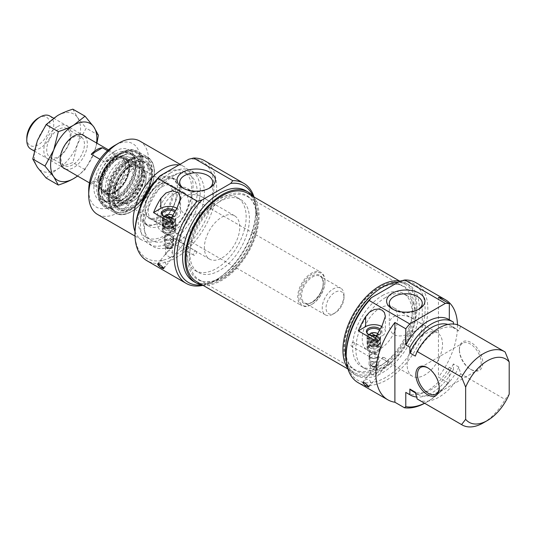 <?xml version="1.0" encoding="UTF-8"?>
<svg xmlns="http://www.w3.org/2000/svg" width="536" height="536" viewBox="0 0 536 536"><rect width="100%" height="100%" fill="white"/><g stroke="black" fill="none" stroke-linecap="round" stroke-linejoin="round"><path stroke-width="0.4" stroke-dasharray="2.68 2.01" d="M257.2 213.924A48.113 27.778 120 0 0 251.612 199.955A48.113 27.778 120 0 0 247.491 196.571A48.113 27.778 120 0 0 199.379 224.343A48.113 27.778 120 0 0 199.379 279.899A48.113 27.778 120 0 0 204.37 281.775A48.113 27.778 120 0 0 241.2 261.474A48.113 27.778 120 0 0 257.2 213.924M256.201 212.879A48.629 28.073 -60 0 1 240.034 260.938A48.629 28.073 -60 0 1 202.809 281.46A48.629 28.073 -60 0 1 197.757 223.412A48.629 28.073 -60 0 1 250.553 198.762A48.629 28.073 -60 0 1 256.201 212.879M412.325 303.49A48.113 27.778 -60 0 1 393.491 354.484A48.113 27.778 -60 0 1 354.51 369.465A48.113 27.778 -60 0 1 350.39 366.075A48.113 27.778 -60 0 1 354.51 313.908A48.113 27.778 -60 0 1 397.625 284.254A48.113 27.778 -60 0 1 402.616 286.13A48.113 27.778 -60 0 1 412.325 303.49M196.571 281.614A51 29.447 120 0 0 237.897 265.735A51 29.447 120 0 0 257.863 211.68A51 29.447 120 0 0 247.572 193.282M414.047 304.013A48.629 28.073 120 0 0 399.193 284.576A48.629 28.073 120 0 0 355.609 314.545A48.629 28.073 120 0 0 351.448 367.274A48.629 28.073 120 0 0 392.004 358.785A48.629 28.073 120 0 0 414.047 304.013M415.715 302.813A51 29.447 -60 0 1 395.749 356.869A51 29.447 -60 0 1 354.423 372.748A51 29.447 -60 0 1 354.423 313.862A51 29.447 -60 0 1 405.424 284.415A51 29.447 -60 0 1 415.715 302.813M324.95 281.132A19.242 11.109 120 0 0 320.964 272.322A19.242 11.109 120 0 0 301.721 283.43A19.242 11.109 120 0 0 301.721 305.654A19.242 11.109 120 0 0 311.342 304.703A19.242 11.109 120 0 0 324.95 281.132L324.95 281.762A18.472 10.666 -60 0 1 311.885 304.388A18.472 10.666 -60 0 1 298.82 296.844A18.472 10.666 -60 0 1 311.885 274.218A18.472 10.666 -60 0 1 324.95 281.762M125.458 165.952A19.242 11.109 120 0 0 121.471 157.149A19.242 11.109 120 0 0 102.229 168.257A19.242 11.109 120 0 0 102.229 190.481A19.242 11.109 120 0 0 117.056 185.322A19.242 11.109 120 0 0 125.458 165.952M343.998 295.276A15.397 8.891 120 0 0 340.809 288.227A15.397 8.891 120 0 0 325.419 297.112A15.397 8.891 120 0 0 325.419 314.893A15.397 8.891 120 0 0 333.117 314.13A15.397 8.891 120 0 0 343.998 295.276L343.998 297.473A12.703 7.337 -60 0 1 335.02 313.031A12.703 7.337 -60 0 1 326.035 307.845A12.703 7.337 -60 0 1 335.02 292.288A12.703 7.337 -60 0 1 343.998 297.473M26.8 138.067A16.355 9.447 120 0 0 38.364 144.74A16.355 9.447 120 0 0 49.935 124.707A16.355 9.447 120 0 0 38.364 118.034M49.801 115.99A19.055 11.001 -60 0 1 53.741 124.707A19.055 11.001 -60 0 1 45.426 143.883A19.055 11.001 -60 0 1 30.746 148.988M125.324 166.033A19.055 11.001 120 0 0 121.377 157.309A19.055 11.001 120 0 0 102.322 168.311A19.055 11.001 120 0 0 102.322 190.314A19.055 11.001 120 0 0 117.002 185.208A19.055 11.001 120 0 0 125.324 166.033M107.548 150.703L116.098 155.641A19.055 11.001 120 0 0 104.875 162.127L99.91 159.259M104.875 190.407A19.055 11.001 120 0 0 116.098 183.928L102.49 176.069A19.055 11.001 -60 0 1 91.267 182.555L104.875 190.407L116.098 183.928M102.49 176.069L91.267 182.555M116.098 155.641L104.875 162.127M172.733 227.204A5.293 3.055 180 0 1 163.889 225.817A5.293 3.055 180 0 1 170.394 222.085A5.293 3.055 180 0 1 172.733 227.204M166.281 223.465A3.846 2.224 0 0 0 165.155 225.033A3.846 2.224 0 0 0 169.001 227.257A3.846 2.224 0 0 0 172.853 225.033A3.846 2.224 0 0 0 170.475 222.983A3.846 2.224 0 0 0 166.281 223.465M171.714 224.725A3.846 2.224 180 0 1 167.52 225.2A3.846 2.224 180 0 1 165.155 223.15A3.846 2.224 180 0 1 166.281 221.576A3.846 2.224 180 0 1 170.475 221.1A3.846 2.224 180 0 1 172.853 223.15A3.846 2.224 180 0 1 171.714 224.725M166.281 219.693A3.846 2.224 0 0 0 165.155 221.268A3.846 2.224 0 0 0 169.001 223.485A3.846 2.224 0 0 0 172.853 221.268A3.846 2.224 0 0 0 170.475 219.211A3.846 2.224 0 0 0 166.281 219.693M172.733 223.432A5.293 3.055 180 0 1 163.889 222.045A5.293 3.055 180 0 1 170.394 218.32A5.293 3.055 180 0 1 172.733 223.432M164.378 218.594A6.546 3.779 0 0 0 162.462 221.268A6.546 3.779 0 0 0 169.001 225.04A6.546 3.779 0 0 0 175.547 221.268A6.546 3.779 0 0 0 171.507 217.777A6.546 3.779 0 0 0 164.378 218.594M164.358 215.914L163.52 216.37L163.52 218.259A6.546 3.779 180 0 1 164.378 217.65A6.546 3.779 180 0 1 165.43 217.16L165.43 216.531M170.528 217.274L173.644 219.077L174.481 220.497A6.546 3.779 0 0 0 175.547 218.433A6.546 3.779 0 0 0 173.63 215.767A6.546 3.779 0 0 0 165.43 215.271M174.481 220.497L174.481 222.386A6.546 3.779 180 0 1 172.579 223.485L172.579 221.603L171.741 220.175L166.408 217.093M163.52 216.37A6.546 3.779 0 0 0 162.462 218.433A6.546 3.779 0 0 0 165.885 221.757A6.546 3.779 0 0 0 172.579 221.603M163.52 218.259L172.579 223.485M165.43 217.16L174.481 222.386M173.63 215.767L172.92 215.358A5.387 3.109 180 0 1 173.644 219.077M171.741 220.175A5.387 3.109 180 0 1 165.443 219.827A5.387 3.109 180 0 1 164.049 216.269M164.237 233.126A6.734 3.886 0 0 0 171.58 233.971A6.734 3.886 0 0 0 175.741 230.38A6.734 3.886 0 0 0 169.001 226.487A6.734 3.886 0 0 0 162.267 230.38A6.734 3.886 0 0 0 164.237 233.126M164.237 225.897A6.734 3.886 180 0 1 162.267 223.15A6.734 3.886 180 0 1 169.001 219.264A6.734 3.886 180 0 1 175.741 223.15A6.734 3.886 180 0 1 173.744 225.911A6.734 3.886 180 0 1 164.237 225.897M173.711 227.659A6.66 3.846 0 0 0 164.297 227.659A6.66 3.846 0 0 0 164.297 233.093A6.66 3.846 0 0 0 173.711 233.093A6.66 3.846 0 0 0 173.711 227.659M164.921 228.745A5.775 3.33 180 0 1 171.212 228.021A5.775 3.33 180 0 1 174.776 231.096A5.775 3.33 180 0 1 173.088 233.455L173.088 233.455A5.775 3.33 180 0 1 164.921 233.455A5.775 3.33 180 0 1 163.232 231.096A5.775 3.33 180 0 1 164.921 228.745M164.921 227.391L164.921 227.391A5.775 3.33 0 0 0 163.232 229.75A5.775 3.33 0 0 0 169.001 233.08A5.775 3.33 0 0 0 174.776 229.75A5.775 3.33 0 0 0 173.088 227.391A5.775 3.33 0 0 0 164.921 227.391L166.006 226.762A4.234 2.446 0 0 0 164.766 228.49A4.234 2.446 0 0 0 169.001 230.936A4.234 2.446 0 0 0 173.235 228.49A4.234 2.446 0 0 0 171.996 226.762A4.234 2.446 0 0 0 166.006 226.762L164.921 227.391M166.006 224.564A4.234 2.446 0 0 0 164.766 226.293A4.234 2.446 0 0 0 169.001 228.738A4.234 2.446 0 0 0 173.235 226.293A4.234 2.446 0 0 0 170.622 224.035A4.234 2.446 0 0 0 166.006 224.564M164.378 223.619A6.546 3.779 0 0 0 162.462 226.293A6.546 3.779 0 0 0 169.001 230.071A6.546 3.779 0 0 0 175.547 226.293A6.546 3.779 0 0 0 171.507 222.802A6.546 3.779 0 0 0 164.378 223.619M164.378 222.366A6.546 3.779 0 0 0 162.462 225.033A6.546 3.779 0 0 0 169.001 228.812A6.546 3.779 0 0 0 175.547 225.033A6.546 3.779 0 0 0 171.507 221.542A6.546 3.779 0 0 0 164.378 222.366M172.083 239.485L173.885 238.44A5.775 3.33 180 0 1 173.088 239.023A5.775 3.33 180 0 1 172.083 239.485L170.482 240.108L170.991 242.051L172.351 242.051L173.296 240.718L173.496 238.366A4.73 2.734 0 0 0 173.738 237.515A4.73 2.734 0 0 0 169.001 234.781A4.73 2.734 0 0 0 164.271 237.515A4.73 2.734 0 0 0 165.657 239.445L165.657 239.445A4.73 2.734 0 0 0 170.482 240.108M173.885 238.44L173.496 238.366L173.885 238.44M172.585 239.224A4.234 2.446 0 0 0 171.647 236.008A4.234 2.446 0 0 0 166.006 236.195A4.234 2.446 0 0 0 166.006 239.646A4.234 2.446 0 0 0 171.996 239.646A4.234 2.446 0 0 0 172.585 239.224M166.147 236.269A4.04 2.332 0 0 0 164.961 237.917A4.04 2.332 0 0 0 169.001 240.255A4.04 2.332 0 0 0 173.041 237.917A4.04 2.332 0 0 0 170.549 235.766A4.04 2.332 0 0 0 166.147 236.269M166.147 239.411A4.04 2.332 0 0 0 164.961 241.066A4.04 2.332 0 0 0 164.994 241.354A4.04 2.332 0 0 0 169.001 243.398A4.04 2.332 0 0 0 173.014 241.354A4.04 2.332 0 0 0 173.041 241.066A4.04 2.332 0 0 0 170.549 238.909A4.04 2.332 0 0 0 166.147 239.411M165.657 248.021A4.73 2.734 0 0 0 170.816 248.617A4.73 2.734 0 0 0 173.738 246.091A4.73 2.734 0 0 0 169.001 243.357A4.73 2.734 0 0 0 164.271 246.091A4.73 2.734 0 0 0 165.657 248.021M196.364 251.572A2.312 1.333 120 0 0 196.015 251.163A2.312 1.333 120 0 0 194.233 251.779A2.312 1.333 120 0 0 193.221 254.104A2.312 1.333 120 0 0 193.704 255.163A2.312 1.333 120 0 0 195.767 254.205A2.312 1.333 120 0 0 196.364 251.572M202.474 285.018A52.347 30.224 120 0 0 248.248 252.556A52.347 30.224 120 0 0 253.474 196.692M222.072 257.876A25.018 14.445 120 0 0 238.42 235.833A25.018 14.445 120 0 0 234.58 215.78A25.018 14.445 120 0 0 222.072 217.02A25.018 14.445 120 0 0 205.73 239.069A25.018 14.445 120 0 0 209.563 259.116A25.018 14.445 120 0 0 222.072 257.876M184.565 213.884C192.263 215.733 200.035 214.045 207.874 208.826C211.07 207.01 212.678 205.549 212.705 204.444C212.678 203.459 211.07 202.119 207.874 200.424C200.176 194.856 192.404 193.168 184.565 195.365C181.369 197.449 179.761 200.477 179.734 204.451C179.761 208.531 181.369 211.68 184.565 213.884M174.448 189.523A25.018 14.445 -60 0 1 186.957 188.283A25.018 14.445 -60 0 1 186.957 217.174A25.018 14.445 -60 0 1 161.939 231.619A25.018 14.445 -60 0 1 158.1 211.573A25.018 14.445 -60 0 1 174.448 189.523M182.166 243.13L183.687 243.753C184.29 243.357 178.495 237.522 177.691 238.935C177.778 240.095 179.272 241.495 182.166 243.13M170.006 257.434L165.537 254.473L169.021 250.145L172.465 252.771L171.828 256.67L170.006 257.434A3.464 1.997 0 0 0 171.828 256.67M203.03 285.34A57.734 33.333 120 0 0 214.996 280.502A57.734 33.333 120 0 0 255.819 209.797A57.734 33.333 120 0 0 254.03 197.014M204.672 160.74A57.734 33.333 -60 0 1 204.672 227.405A57.734 33.333 -60 0 1 146.938 260.737M253.032 196.149A55.811 32.22 -60 0 1 255.819 211.365A55.811 32.22 -60 0 1 216.356 279.718A55.811 32.22 -60 0 1 201.784 284.911M134.985 232.738A55.811 32.22 120 0 0 169.544 257.997A55.811 32.22 120 0 0 212.692 199.104A55.811 32.22 120 0 0 188.846 159.212M169.852 222.031L177.168 217.81A11.544 6.667 0 0 0 180.552 213.094A11.544 6.667 0 0 0 176.907 208.236M172.123 216.966A7.404 4.275 0 0 0 175.761 214.835A7.404 4.275 0 0 0 175.339 210.883M174.716 211.981A6.734 3.886 180 0 1 175.741 214.038A6.734 3.886 180 0 1 175.151 215.626A6.734 3.886 180 0 1 164.237 216.785A6.734 3.886 180 0 1 162.857 215.626A6.734 3.886 180 0 1 162.596 215.231M170.006 248.007A3.464 1.997 180 0 1 165.537 246.091A3.464 1.997 180 0 1 167.674 244.242A3.464 1.997 180 0 1 171.453 244.677A3.464 1.997 180 0 1 172.465 246.091A3.464 1.997 180 0 1 170.006 248.007M208.759 188.478A16.482 9.521 180 0 1 207.874 189.027A16.482 9.521 180 0 1 184.565 189.027L184.565 189.027A16.482 9.521 180 0 1 183.68 188.478M184.565 189.027L182.655 187.928L184.565 189.027M174.448 193.764A19.819 11.444 -60 0 1 184.357 192.786A19.819 11.444 -60 0 1 184.357 215.673A19.819 11.444 -60 0 1 164.532 227.117A19.819 11.444 -60 0 1 161.497 211.231A19.819 11.444 -60 0 1 174.448 193.764M162.2 186.696A19.819 11.444 -60 0 1 172.11 185.717A19.819 11.444 -60 0 1 172.11 208.605A19.819 11.444 -60 0 1 152.291 220.048A19.819 11.444 -60 0 1 149.249 204.162A19.819 11.444 -60 0 1 162.2 186.696M162.2 180.88A26.941 15.557 -60 0 1 175.667 179.547A26.941 15.557 -60 0 1 175.667 210.661A26.941 15.557 -60 0 1 148.727 226.212A26.941 15.557 -60 0 1 144.599 204.625A26.941 15.557 -60 0 1 162.2 180.88M158.663 178.836A26.941 15.557 -60 0 1 172.13 177.503A26.941 15.557 -60 0 1 177.711 189.838A26.941 15.557 -60 0 1 158.663 222.835A26.941 15.557 -60 0 1 145.189 224.169A26.941 15.557 -60 0 1 139.608 211.834A26.941 15.557 -60 0 1 158.663 178.836M140.7 211.834A26.17 15.109 -60 0 1 159.205 179.781A26.17 15.109 -60 0 1 177.711 190.468A26.17 15.109 -60 0 1 159.205 222.52A26.17 15.109 -60 0 1 140.7 211.834M145.055 209.321A20.013 11.558 120 0 0 159.205 217.495A20.013 11.558 120 0 0 173.356 192.98A20.013 11.558 120 0 0 159.205 184.813A20.013 11.558 120 0 0 145.055 209.321L145.055 208.692A19.242 11.109 -60 0 1 158.663 185.128A19.242 11.109 -60 0 1 168.284 184.17A19.242 11.109 -60 0 1 168.284 206.394A19.242 11.109 -60 0 1 149.042 217.502A19.242 11.109 -60 0 1 145.055 208.692M118.925 193.61A19.242 11.109 120 0 0 122.912 202.42A19.242 11.109 120 0 0 132.533 201.469A19.242 11.109 120 0 0 146.14 177.898A19.242 11.109 120 0 0 142.154 169.088A19.242 11.109 120 0 0 127.327 174.24A19.242 11.109 120 0 0 118.925 193.61M117.84 193.61A20.013 11.558 -60 0 1 131.99 169.095A20.013 11.558 -60 0 1 146.14 177.269A20.013 11.558 -60 0 1 131.99 201.784A20.013 11.558 -60 0 1 117.84 193.61M113.485 196.122A26.17 15.109 120 0 0 131.99 206.809A26.17 15.109 120 0 0 150.495 174.756A26.17 15.109 120 0 0 131.99 164.07A26.17 15.109 120 0 0 113.485 196.122L113.485 196.752A26.941 15.557 -60 0 1 132.533 163.755A26.941 15.557 -60 0 1 146.006 162.421A26.941 15.557 -60 0 1 146.006 193.53A26.941 15.557 -60 0 1 119.059 209.087A26.941 15.557 -60 0 1 113.485 196.752M132.807 163.916A26.941 15.557 120 0 0 113.753 196.913A26.941 15.557 120 0 0 119.334 209.241A26.941 15.557 120 0 0 132.807 207.908A26.941 15.557 120 0 0 151.856 174.91A26.941 15.557 120 0 0 146.274 162.576A26.941 15.557 120 0 0 132.807 163.916M131.99 162.495A28.1 16.221 -60 0 1 151.856 173.965A28.1 16.221 -60 0 1 131.99 208.383A28.1 16.221 -60 0 1 112.124 196.913A28.1 16.221 -60 0 1 131.99 162.495M126.121 151.809A30.217 17.447 120 0 0 99.91 197.101A30.217 17.447 120 0 0 135.642 187.607A30.217 17.447 120 0 0 126.121 151.809M124.379 212.062A30.981 17.889 120 0 0 147.916 188.739A30.981 17.889 120 0 0 148.231 159.688A30.981 17.889 120 0 0 145.578 157.504A30.981 17.889 120 0 0 135.789 156.619A30.981 17.889 120 0 0 111.12 182.622A30.981 17.889 120 0 0 114.59 211.171A30.981 17.889 120 0 0 117.806 212.383A30.981 17.889 120 0 0 124.379 212.062M125.25 212.256A30.673 17.708 120 0 0 148.559 189.168A30.673 17.708 120 0 0 148.867 160.405A30.673 17.708 120 0 0 115.562 175.955A30.673 17.708 120 0 0 118.744 212.571A30.673 17.708 120 0 0 125.25 212.256M135.702 161.497A26.056 15.048 120 0 0 114.959 183.339A26.056 15.048 120 0 0 117.84 207.365A26.056 15.048 120 0 0 143.929 192.33A26.056 15.048 120 0 0 143.903 162.227A26.056 15.048 120 0 0 135.702 161.497M131.146 158.884A26.036 15.035 120 0 0 110.423 180.712A26.036 15.035 120 0 0 113.304 204.719A26.036 15.035 120 0 0 139.367 189.697A26.036 15.035 120 0 0 139.34 159.614A26.036 15.035 120 0 0 131.146 158.884M125.571 203.311A21.554 12.442 120 0 0 141.524 187.975A21.554 12.442 120 0 0 142.898 167.835A21.554 12.442 120 0 0 118.764 177.805A21.554 12.442 120 0 0 122.195 203.687A21.554 12.442 120 0 0 125.571 203.311M128.345 161.952A21.36 12.335 120 0 0 111.334 179.875A21.36 12.335 120 0 0 113.726 199.56A21.36 12.335 120 0 0 116.788 200.518A21.36 12.335 120 0 0 135.085 187.232A21.36 12.335 120 0 0 137.451 164.733A21.36 12.335 120 0 0 135.085 162.562A21.36 12.335 120 0 0 128.345 161.952M124.493 159.728A21.36 12.335 120 0 0 108.399 175.513A21.36 12.335 120 0 0 107.796 195.54A21.36 12.335 120 0 0 109.88 197.342A21.36 12.335 120 0 0 131.24 185.007A21.36 12.335 120 0 0 131.24 160.338A21.36 12.335 120 0 0 128.64 159.44A21.36 12.335 120 0 0 124.493 159.728M118.825 157.611A20.207 11.665 120 0 0 102.738 174.569A20.207 11.665 120 0 0 105.002 193.188A20.207 11.665 120 0 0 125.21 181.523A20.207 11.665 120 0 0 125.21 158.194A20.207 11.665 120 0 0 118.825 157.611M118.295 157.303A20.207 11.665 120 0 0 102.202 174.26A20.207 11.665 120 0 0 104.466 192.88A20.207 11.665 120 0 0 124.674 181.215A20.207 11.665 120 0 0 124.674 157.886A20.207 11.665 120 0 0 118.295 157.303M118.503 156.271A21.36 12.335 120 0 0 102.664 171.533A21.36 12.335 120 0 0 101.384 191.499A21.36 12.335 120 0 0 125.25 181.55A21.36 12.335 120 0 0 121.933 155.902A21.36 12.335 120 0 0 118.503 156.271M121.498 156.519A22.847 13.192 120 0 0 104.554 172.833A22.847 13.192 120 0 0 103.187 194.193A22.847 13.192 120 0 0 128.714 183.547A22.847 13.192 120 0 0 125.169 156.123A22.847 13.192 120 0 0 121.498 156.519M125.558 154.562A27.135 15.665 120 0 0 103.951 177.336A27.135 15.665 120 0 0 106.992 202.34A27.135 15.665 120 0 0 134.127 186.675A27.135 15.665 120 0 0 134.127 155.34A27.135 15.665 120 0 0 125.558 154.562M120.56 156.452A27.423 15.832 -60 0 1 134.268 155.092A27.423 15.832 -60 0 1 134.268 186.756A27.423 15.832 -60 0 1 106.845 202.588A27.423 15.832 -60 0 1 102.644 180.612A27.423 15.832 -60 0 1 120.56 156.452M115.93 153.778A27.423 15.832 120 0 0 98.014 177.945A27.423 15.832 120 0 0 102.222 199.921A27.423 15.832 120 0 0 115.93 198.561A27.423 15.832 120 0 0 135.32 164.974A27.423 15.832 120 0 0 129.645 152.418A27.423 15.832 120 0 0 115.93 153.778M114.57 151.42A29.346 16.944 -60 0 1 135.32 163.4A29.346 16.944 -60 0 1 114.57 199.345A29.346 16.944 -60 0 1 93.82 187.365A29.346 16.944 -60 0 1 114.57 151.42M88.715 190.314A36.562 21.112 120 0 0 114.57 205.241A36.562 21.112 120 0 0 140.425 160.458A36.562 21.112 120 0 0 114.57 145.531M139.822 141.075A42.337 24.442 -60 0 1 139.822 189.965A42.337 24.442 -60 0 1 97.485 214.407M134.998 231.512A42.337 24.442 120 0 0 141.946 240.074A42.337 24.442 120 0 0 184.284 215.633A42.337 24.442 120 0 0 184.284 166.743A42.337 24.442 120 0 0 178.944 164.927M139.809 208.109A37.909 21.889 120 0 0 145.966 237.287A37.909 21.889 120 0 0 183.875 215.398A37.909 21.889 120 0 0 183.875 171.62A37.909 21.889 120 0 0 164.921 173.496A37.909 21.889 120 0 0 155.534 180.88M170.361 176.639A37.909 21.889 120 0 0 145.598 210.045A37.909 21.889 120 0 0 151.407 240.43A37.909 21.889 120 0 0 189.322 218.541A37.909 21.889 120 0 0 189.322 174.763A37.909 21.889 120 0 0 170.361 176.639M193.449 281.367A52.347 30.224 120 0 0 245.796 251.143A52.347 30.224 120 0 0 245.796 190.702M219.626 201.623A42.143 24.334 120 0 0 192.089 238.761A42.143 24.334 120 0 0 198.555 272.536A42.143 24.334 120 0 0 240.698 248.202A42.143 24.334 120 0 0 240.698 199.533A42.143 24.334 120 0 0 219.626 201.623M216.356 199.74A42.143 24.334 -60 0 1 237.428 197.65A42.143 24.334 -60 0 1 237.428 246.319A42.143 24.334 -60 0 1 195.285 270.647A42.143 24.334 -60 0 1 188.826 236.879A42.143 24.334 -60 0 1 216.356 199.74M170.361 173.028A42.337 24.442 120 0 0 142.703 210.333A42.337 24.442 120 0 0 149.196 244.262A42.337 24.442 120 0 0 191.533 219.814A42.337 24.442 120 0 0 191.533 170.93A42.337 24.442 120 0 0 170.361 173.028M174.448 175.379A42.337 24.442 120 0 0 146.79 212.692A42.337 24.442 120 0 0 153.276 246.62A42.337 24.442 120 0 0 195.613 222.172A42.337 24.442 120 0 0 195.613 173.289A42.337 24.442 120 0 0 174.448 175.379M377.237 345.599A5.293 3.055 180 0 1 368.601 343.831A5.293 3.055 180 0 1 375.568 340.394A5.293 3.055 180 0 1 377.237 345.599M371.08 341.707A3.846 2.224 0 0 0 369.954 343.275A3.846 2.224 0 0 0 373.8 345.499A3.846 2.224 0 0 0 377.652 343.275A3.846 2.224 0 0 0 375.274 341.224A3.846 2.224 0 0 0 371.08 341.707M376.299 343.08A3.846 2.224 180 0 1 372.192 343.409A3.846 2.224 180 0 1 369.954 341.392A3.846 2.224 180 0 1 371.08 339.817A3.846 2.224 180 0 1 375.274 339.335A3.846 2.224 180 0 1 377.652 341.392A3.846 2.224 180 0 1 376.299 343.08M378.563 345.867A6.734 3.886 0 0 0 371.227 345.023A6.734 3.886 0 0 0 367.066 348.614A6.734 3.886 0 0 0 373.8 352.507A6.734 3.886 0 0 0 380.54 348.614A6.734 3.886 0 0 0 378.563 345.867M378.563 338.638A6.734 3.886 180 0 1 380.54 341.392A6.734 3.886 180 0 1 378.175 344.347A6.734 3.886 180 0 1 370.979 344.923A6.734 3.886 180 0 1 367.066 341.392A6.734 3.886 180 0 1 371.227 337.794A6.734 3.886 180 0 1 378.563 338.638M369.096 351.335A6.66 3.846 0 0 0 378.51 351.335A6.66 3.846 0 0 0 378.51 345.901A6.66 3.846 0 0 0 369.096 345.901A6.66 3.846 0 0 0 369.096 351.335L369.719 351.696A5.775 3.33 180 0 1 368.031 349.338A5.775 3.33 180 0 1 369.719 346.98A5.775 3.33 180 0 1 376.011 346.256A5.775 3.33 180 0 1 379.575 349.338A5.775 3.33 180 0 1 377.887 351.696L377.887 351.696A5.775 3.33 180 0 1 369.719 351.696M369.719 345.633L369.719 345.633A5.775 3.33 0 0 0 368.031 347.991A5.775 3.33 0 0 0 373.8 351.321A5.775 3.33 0 0 0 379.575 347.991A5.775 3.33 0 0 0 377.887 345.633A5.775 3.33 0 0 0 369.719 345.633L370.805 345.003A4.234 2.446 0 0 0 369.565 346.732A4.234 2.446 0 0 0 373.8 349.177A4.234 2.446 0 0 0 378.034 346.732A4.234 2.446 0 0 0 376.795 345.003A4.234 2.446 0 0 0 370.805 345.003L369.719 345.633M370.805 342.805A4.234 2.446 0 0 0 369.565 344.534A4.234 2.446 0 0 0 373.8 346.98A4.234 2.446 0 0 0 378.034 344.534A4.234 2.446 0 0 0 375.421 342.276A4.234 2.446 0 0 0 370.805 342.805M369.177 341.861A6.546 3.779 0 0 0 367.26 344.534A6.546 3.779 0 0 0 373.8 348.313A6.546 3.779 0 0 0 380.346 344.534A6.546 3.779 0 0 0 376.305 341.043A6.546 3.779 0 0 0 369.177 341.861M369.177 340.601A6.546 3.779 0 0 0 367.26 343.275A6.546 3.779 0 0 0 373.8 347.053A6.546 3.779 0 0 0 380.346 343.275A6.546 3.779 0 0 0 376.305 339.784A6.546 3.779 0 0 0 369.177 340.601M353.861 342.296A2.312 1.333 -60 0 1 354.343 343.355A2.312 1.333 -60 0 1 353.331 345.68A2.312 1.333 -60 0 1 351.556 346.296A2.312 1.333 -60 0 1 351.201 344.447A2.312 1.333 -60 0 1 353.861 342.296L371.254 352.34L370.724 352.085L368.915 353.123A5.775 3.33 180 0 1 370.724 352.085L372.326 353.157L369.505 356.661L369.304 354.899A4.73 2.734 0 0 0 369.07 355.75A4.73 2.734 0 0 0 370.456 357.686A4.73 2.734 0 0 0 377.15 357.686A4.73 2.734 0 0 0 378.537 355.75A4.73 2.734 0 0 0 377.15 353.82A4.73 2.734 0 0 0 372.326 353.157M368.915 353.123L369.304 354.899M369.78 355.395A4.234 2.446 0 0 0 370.805 357.887A4.234 2.446 0 0 0 376.795 357.887A4.234 2.446 0 0 0 376.795 354.43A4.234 2.446 0 0 0 370.805 354.43A4.234 2.446 0 0 0 369.78 355.395M370.945 354.51A4.04 2.332 0 0 0 369.76 356.159A4.04 2.332 0 0 0 373.8 358.49A4.04 2.332 0 0 0 377.84 356.159A4.04 2.332 0 0 0 375.347 354.001A4.04 2.332 0 0 0 370.945 354.51M370.945 357.653A4.04 2.332 0 0 0 369.76 359.301A4.04 2.332 0 0 0 369.793 359.596A4.04 2.332 0 0 0 373.8 361.632A4.04 2.332 0 0 0 377.813 359.596A4.04 2.332 0 0 0 377.84 359.301A4.04 2.332 0 0 0 375.347 357.15A4.04 2.332 0 0 0 370.945 357.653M377.15 362.396A4.73 2.734 0 0 0 371.991 361.807A4.73 2.734 0 0 0 369.07 364.333A4.73 2.734 0 0 0 373.8 367.06A4.73 2.734 0 0 0 378.537 364.333A4.73 2.734 0 0 0 377.15 362.396M400.158 281.112A52.347 30.224 -60 0 1 406.1 283.249A52.347 30.224 -60 0 1 406.1 343.697A52.347 30.224 -60 0 1 353.753 373.914A52.347 30.224 -60 0 1 347.75 368.286M397.618 318.371A25.018 14.445 -60 0 1 386.697 343.549A25.018 14.445 -60 0 1 367.415 350.249A25.018 14.445 -60 0 1 362.236 338.799A25.018 14.445 -60 0 1 373.157 313.62A25.018 14.445 -60 0 1 392.432 306.92A25.018 14.445 -60 0 1 397.618 318.371M407.139 364.721A25.018 14.445 -60 0 1 418.06 339.549A25.018 14.445 -60 0 1 437.343 332.843A25.018 14.445 -60 0 1 437.343 361.733A25.018 14.445 -60 0 1 412.325 376.178A25.018 14.445 -60 0 1 407.139 364.721M384.52 357.659L382.764 357.331C382.851 358.49 384.346 359.891 387.24 361.532L388.761 362.148C388.54 361.157 387.126 359.663 384.52 357.659M417.437 321.412C408.097 313.841 388.613 311.349 389.297 325.439C390.302 334.625 395.796 337.794 405.779 334.953C415.762 331.328 421.256 328.159 422.268 325.439C422.241 324.448 420.633 323.108 417.437 321.412M366.537 386.235L364.118 384.426M371.354 374.034L370.336 372.976L372.688 369.86L376.252 367.944L377.264 370.664L376.252 374.45C374.644 375.321 373.009 375.18 371.354 374.034M424.646 403.293A57.734 33.333 120 0 0 426.194 402.435A57.734 33.333 120 0 0 447.962 382.603A429.617 248.041 -120 0 0 449.322 381.518A55.811 32.22 -60 0 1 427.554 401.652A55.811 32.22 -60 0 1 424.566 403.246M415.869 282.673A57.734 33.333 -60 0 1 415.869 349.338A57.734 33.333 -60 0 1 358.135 382.671M457.469 324.796A57.734 33.333 -60 0 1 438.441 377.103L447.962 382.603M438.441 297.353L438.441 377.103M453.409 322.143L449.322 319.764M505.12 351.998L460.659 326.33L458.85 330.953L453.409 327.811L453.409 324.012M449.322 381.518L449.322 367.24L453.409 369.592L453.409 363.924L458.85 367.073L460.659 373.78L505.12 399.447L509.2 394.181M459.392 349.325A16.549 9.554 60 0 1 471.097 342.571A16.549 9.554 60 0 1 482.802 362.839A16.549 9.554 60 0 1 471.097 369.592A16.549 9.554 60 0 1 459.392 349.325L459.392 350.269A15.397 8.891 -120 0 0 470.28 369.123A15.397 8.891 -120 0 0 477.978 369.887A15.397 8.891 -120 0 0 477.978 352.105A15.397 8.891 -120 0 0 462.581 343.221A15.397 8.891 -120 0 0 459.392 350.269M346.176 354.665A55.811 32.22 120 0 0 380.741 379.93A55.811 32.22 120 0 0 423.889 321.037A55.811 32.22 120 0 0 400.044 281.145M376.252 362.919A3.464 1.997 180 0 1 377.264 364.333A3.464 1.997 180 0 1 375.126 366.175A3.464 1.997 180 0 1 371.354 365.746A3.464 1.997 180 0 1 370.336 364.333A3.464 1.997 180 0 1 372.473 362.483A3.464 1.997 180 0 1 376.252 362.919M374.651 340.273L381.967 336.045A11.544 6.667 0 0 0 385.351 331.335A11.544 6.667 0 0 0 381.706 326.471M376.922 335.208A7.404 4.275 0 0 0 380.56 333.077A7.404 4.275 0 0 0 380.138 329.124M379.515 330.216A6.734 3.886 180 0 1 380.54 332.273A6.734 3.886 180 0 1 379.95 333.861A6.734 3.886 180 0 1 373.8 336.166A6.734 3.886 180 0 1 367.656 333.861A6.734 3.886 180 0 1 367.395 333.472M427.969 367.957A15.397 8.891 60 0 1 428.371 368.178A15.397 8.891 60 0 1 439.259 387.039A15.397 8.891 60 0 1 439.245 387.495M439.259 387.039L439.259 387.977M448.719 319.416A42.337 24.442 -60 0 1 449.322 319.784M447.928 324.448A37.909 21.889 -60 0 1 450.588 325.607A37.909 21.889 -60 0 1 453.409 327.811M415.306 356.092A37.909 21.889 -60 0 1 456.036 328.749A37.909 21.889 -60 0 1 458.85 330.953M460.055 325.955A42.337 24.442 -60 0 1 460.659 326.33M418.315 309.466A16.482 9.521 180 0 1 417.437 310.016A16.482 9.521 180 0 1 394.121 310.016A16.482 9.521 180 0 1 393.243 309.466M483.345 422.864A42.337 24.442 120 0 0 505.12 399.447M460.659 373.78A42.337 24.442 -60 0 1 417.718 399.287M398.168 282.224A52.347 30.224 -60 0 1 408.546 284.663A52.347 30.224 -60 0 1 408.546 345.11A52.347 30.224 -60 0 1 356.199 375.327A52.347 30.224 -60 0 1 346.37 360.695M382.376 295.584A42.143 24.334 -60 0 1 403.447 293.5A42.143 24.334 -60 0 1 403.447 342.162A42.143 24.334 -60 0 1 361.304 366.497A42.143 24.334 -60 0 1 354.839 332.722A42.143 24.334 -60 0 1 382.376 295.584M385.639 297.473A42.143 24.334 120 0 0 358.108 334.611A42.143 24.334 120 0 0 364.567 368.379A42.143 24.334 120 0 0 406.71 344.052A42.143 24.334 120 0 0 406.71 295.383A42.143 24.334 120 0 0 385.639 297.473M458.85 367.073A37.909 21.889 -60 0 1 418.12 394.416A37.909 21.889 -60 0 1 415.306 392.211M453.409 363.924A37.909 21.889 -60 0 1 412.68 391.273M453.409 369.592A42.337 24.442 -60 0 1 416.573 397.008M449.322 367.24A42.337 24.442 -60 0 1 406.382 392.747M371.08 337.935A3.846 2.224 0 0 0 369.954 339.502A3.846 2.224 0 0 0 373.8 341.727A3.846 2.224 0 0 0 377.652 339.502A3.846 2.224 0 0 0 375.274 337.452A3.846 2.224 0 0 0 371.08 337.935M377.237 341.827A5.293 3.055 180 0 1 368.601 340.059A5.293 3.055 180 0 1 375.568 336.621A5.293 3.055 180 0 1 377.237 341.827M369.177 336.836A6.546 3.779 0 0 0 367.26 339.502A6.546 3.779 0 0 0 373.8 343.281A6.546 3.779 0 0 0 380.346 339.502A6.546 3.779 0 0 0 376.305 336.012A6.546 3.779 0 0 0 369.177 336.836M369.157 334.156L368.319 334.611L368.319 336.494A6.546 3.779 180 0 1 369.177 335.891A6.546 3.779 180 0 1 370.229 335.395L370.229 334.766M375.327 335.516L378.443 337.312L379.28 338.739A6.546 3.779 0 0 0 380.346 336.675A6.546 3.779 0 0 0 378.429 334.002A6.546 3.779 0 0 0 370.229 333.513M379.28 338.739L379.28 340.628A6.546 3.779 180 0 1 377.377 341.727L377.377 339.837L376.54 338.41L371.207 335.335M368.319 334.611A6.546 3.779 0 0 0 367.26 336.675A6.546 3.779 0 0 0 370.684 339.998A6.546 3.779 0 0 0 377.377 339.837M368.319 336.494L377.377 341.727M370.229 335.395L379.28 340.628M378.429 334.002L377.719 333.6A5.387 3.109 180 0 1 378.443 337.312M376.54 338.41A5.387 3.109 180 0 1 370.242 338.069A5.387 3.109 180 0 1 368.848 334.511M72.682 164.786A16.643 9.608 -60 0 1 64.367 165.611A16.643 9.608 -60 0 1 61.814 152.278A16.643 9.608 -60 0 1 72.682 137.611A16.643 9.608 -60 0 1 81.003 136.787A16.643 9.608 -60 0 1 83.556 150.12A16.643 9.608 -60 0 1 72.682 164.786M65.58 169.095A19.242 11.109 120 0 0 73.747 167.527A19.242 11.109 120 0 0 85.921 151.809A19.242 11.109 120 0 0 84.634 136.097M58.478 129.411A16.643 9.608 120 0 0 47.61 144.077A16.643 9.608 120 0 0 50.163 157.41A16.643 9.608 120 0 0 66.799 147.802A16.643 9.608 120 0 0 66.799 128.586A16.643 9.608 120 0 0 58.478 129.411M77.519 175.989A32.716 18.887 120 0 0 93.78 153.604A32.716 18.887 120 0 0 96.574 142.991M57.419 126.67A19.242 11.109 -60 0 1 69.204 143.44A19.242 11.109 -60 0 1 45.634 157.048A19.242 11.109 -60 0 1 57.419 126.67M37.386 140.6A32.716 18.887 -60 0 1 57.419 115.676A32.716 18.887 -60 0 1 77.452 117.464A32.716 18.887 -60 0 1 77.452 144.177A32.716 18.887 -60 0 1 57.419 169.101A32.716 18.887 -60 0 1 37.386 167.306A32.716 18.887 -60 0 1 37.386 140.6M96.929 143.199L93.78 153.604L85.036 169.624L77.62 176.049M46.13 177.999L57.419 169.101C61.526 166.709 66.672 164.532 72.842 162.582L77.452 144.177L86.196 128.158L77.452 117.464L72.842 109.156M85.036 169.624L72.842 162.582M98.396 135.199L86.196 128.158M323.315 282.7A16.167 9.333 120 0 0 306.17 281.172A16.167 9.333 120 0 0 306.17 304.033A16.167 9.333 120 0 0 323.315 282.7M323.315 283.33A15.397 8.891 -60 0 1 316.595 298.827A15.397 8.891 -60 0 1 304.729 302.947A15.397 8.891 -60 0 1 304.729 285.172A15.397 8.891 -60 0 1 320.126 276.281A15.397 8.891 -60 0 1 323.315 283.33M167.024 245.689A2.794 1.615 180 0 1 170.234 245.381A2.794 1.615 180 0 1 171.775 247.029A2.794 1.615 180 0 1 169.001 248.443A2.794 1.615 180 0 1 166.227 247.029A2.794 1.615 180 0 1 167.024 245.689M167.56 246.513A2.037 1.179 0 0 0 168.478 248.483A2.037 1.179 0 0 0 170.971 247.042A2.037 1.179 0 0 0 167.56 246.513M177.168 207.814L177.168 217.81M131.99 159.668A31.564 18.224 120 0 0 112.661 209.482A31.564 18.224 120 0 0 151.313 187.165A31.564 18.224 120 0 0 131.99 159.668M131.447 158.73A32.328 18.666 -60 0 1 147.608 157.128A32.328 18.666 -60 0 1 147.608 194.461A32.328 18.666 -60 0 1 115.28 213.127A32.328 18.666 -60 0 1 110.322 187.218A32.328 18.666 -60 0 1 131.447 158.73M121.103 152.753A32.328 18.666 120 0 0 99.984 181.248A32.328 18.666 120 0 0 104.935 207.151A32.328 18.666 120 0 0 137.27 188.484A32.328 18.666 120 0 0 137.27 151.152A32.328 18.666 120 0 0 121.103 152.753M120.56 153.068A31.564 18.224 -60 0 1 139.883 180.565A31.564 18.224 -60 0 1 101.23 202.883A31.564 18.224 -60 0 1 120.56 153.068M126.811 151.433A30.981 17.889 120 0 0 102.141 177.436A30.981 17.889 120 0 0 105.612 205.985A30.981 17.889 120 0 0 136.593 188.096A30.981 17.889 120 0 0 136.593 152.325A30.981 17.889 120 0 0 126.811 151.433M120.466 202.943A24.133 13.936 120 0 0 138.335 185.778A24.133 13.936 120 0 0 139.869 163.225A24.133 13.936 120 0 0 129.357 159.762A24.133 13.936 120 0 0 109.089 183.124A24.133 13.936 120 0 0 116.694 203.372A24.133 13.936 120 0 0 120.466 202.943M125.779 202.273A20.402 11.779 120 0 0 143.467 180.324A20.402 11.779 120 0 0 133.297 165.778A20.402 11.779 120 0 0 115.615 187.727A20.402 11.779 120 0 0 125.779 202.273M132.003 166.12A19.309 11.149 120 0 0 115.85 184.585A19.309 11.149 120 0 0 121.558 200.987A19.309 11.149 120 0 0 138.1 188.967A19.309 11.149 120 0 0 140.238 168.632A19.309 11.149 120 0 0 132.003 166.12M119.361 158.85A19.276 11.129 120 0 0 104.835 173.095A19.276 11.129 120 0 0 104.292 191.171A19.276 11.129 120 0 0 112.259 193.349A19.276 11.129 120 0 0 128.292 175.225A19.276 11.129 120 0 0 123.099 158.589A19.276 11.129 120 0 0 119.361 158.85M118.791 157.785A20.013 11.558 120 0 0 101.431 187.788A20.013 11.558 120 0 0 125.096 181.496A20.013 11.558 120 0 0 118.791 157.785M122.148 153.37A26.365 15.222 120 0 0 99.274 192.893A26.365 15.222 120 0 0 130.449 184.605A26.365 15.222 120 0 0 122.148 153.37M122.838 152.995A27.135 15.665 120 0 0 101.23 175.761A27.135 15.665 120 0 0 104.272 200.766A27.135 15.665 120 0 0 131.407 185.101A27.135 15.665 120 0 0 131.407 153.772A27.135 15.665 120 0 0 122.838 152.995M371.823 363.924A2.794 1.615 180 0 1 375.033 363.616A2.794 1.615 180 0 1 376.573 365.271A2.794 1.615 180 0 1 373.8 366.684A2.794 1.615 180 0 1 371.026 365.271A2.794 1.615 180 0 1 371.823 363.924M372.359 364.755A2.037 1.179 0 0 0 373.277 366.725A2.037 1.179 0 0 0 375.77 365.284A2.037 1.179 0 0 0 372.359 364.755M381.967 326.055L381.967 336.045M251.612 199.955L250.553 198.762M204.37 281.775L202.809 281.46M199.379 279.899L354.51 369.465M247.491 196.571L402.616 286.13M350.39 366.075L351.448 367.274M397.625 284.254L399.193 284.576M347.971 369.023L354.423 372.748M399.521 281.011L405.424 284.415M311.885 304.388L311.342 304.703M102.229 190.481L301.721 305.654M121.471 157.149L320.964 272.322M325.419 314.893L304.729 302.947C309.942 307.403 323.744 293.782 323.087 283.015C322.987 279.578 322.002 277.333 320.126 276.281L340.809 288.227M335.02 313.031L333.117 314.13M34.237 151.005L62.866 167.527M89.438 182.876L102.322 190.314M53.54 118.148L81.914 134.529M108.493 149.872L121.377 157.309M163.058 267.578A3.464 3.464 0 0 0 164.049 261.193A3.464 3.464 0 0 0 158.857 264.074M172.853 225.033L172.853 221.268M165.155 225.033L165.155 221.268M175.547 221.268L175.547 218.433M162.462 221.268L162.462 218.433M175.741 230.38L175.741 214.038M162.267 230.38L162.267 214.038M173.088 233.455L173.711 233.093M164.921 233.455L164.297 233.093M174.776 231.096L174.776 229.75M163.232 231.096L163.232 229.75M171.996 226.762L173.088 227.391M173.235 228.49L173.235 226.293M164.766 228.49L164.766 226.293M175.547 226.293L175.547 225.033M162.462 226.293L162.462 225.033M171.996 239.646L173.088 239.023M166.006 239.646L165.657 239.445M173.041 241.066L173.041 237.917M164.961 241.066L164.961 237.917M164.994 241.354L166.227 247.029L167.688 248.449C170.803 248.483 172.163 248.007 171.775 247.029L173.014 241.354M173.738 246.091L173.738 237.515M164.271 246.091L164.271 237.515M170.991 242.051L193.704 255.163M173.858 238.373L196.015 251.163M234.58 215.78L186.957 188.283M209.563 259.116L161.939 231.619M163.621 268.724L183.687 243.753M157.618 263.9L177.691 238.935M255.819 211.365L255.819 209.797M216.356 279.718L214.996 280.502M175.151 215.626L175.761 214.835M162.857 215.626L162.247 214.835M172.465 252.771L172.465 246.091M165.537 254.473L165.537 246.091M180.552 198.119L180.552 213.094M207.874 189.027L209.777 187.928M212.705 204.451L212.705 182.294M179.734 204.451L179.734 182.294M184.357 192.786L172.11 185.717M164.532 227.117L152.291 220.048M175.667 179.547L172.13 177.503M148.727 226.212L145.189 224.169M177.711 190.468L177.711 189.838M159.205 222.52L158.663 222.835M158.663 185.128L159.205 184.813M168.284 184.17L142.154 169.088M149.042 217.502L122.912 202.42M146.14 177.898L146.14 177.269M132.533 201.469L131.99 201.784M131.99 164.07L132.533 163.755M151.856 174.91L151.856 173.965M132.807 207.908L131.99 208.383M147.608 157.128C156.653 164.579 156.773 177.027 147.983 194.468C139.595 209.596 124.037 218.648 115.28 213.127L104.935 207.151C100.339 204.31 98.034 199.178 98.014 191.747C98.168 184.612 100.353 177.295 104.567 169.811C109.036 162.16 114.416 156.465 120.721 152.72C127.066 149.149 132.58 148.626 137.27 151.152L147.608 157.128M114.59 211.171L105.612 205.985C101.11 203.191 98.892 198.132 98.979 190.796C99.207 184.069 101.297 177.202 105.244 170.193C111.247 160.157 118.322 153.886 126.469 151.38C130.322 150.375 133.699 150.69 136.593 152.325L145.578 157.504M148.867 160.405L148.231 159.688M118.744 212.571L117.806 212.383M113.304 204.719L117.84 207.365M139.34 159.614L143.903 162.227M142.898 167.835L139.869 163.225C143.816 167.889 142.127 182.615 132.908 193.784C127.226 200.323 121.819 203.519 116.694 203.372L122.195 203.687M129.625 157.222L138.784 158.06L143.983 164.78L142.877 182.267L132.184 199.111L117.531 206.46L111.709 205.027L106.691 198.548L107.649 181.195L118.175 164.318L129.625 157.222M116.788 200.518L121.558 200.987C118.141 200.585 116.145 198.159 115.555 193.71C113.934 184.069 124.111 168.123 132.774 166.421C135.976 165.557 138.462 166.294 140.238 168.632L137.451 164.733M109.88 197.342L113.726 199.56M131.24 160.338L135.085 162.562M128.64 159.44L123.099 158.589C124.613 158.556 126.168 159.688 127.756 161.972C130.496 168.773 128.533 176.753 121.873 185.898L113.444 192.585L108.419 193.456L104.292 191.171L107.796 195.54M104.466 192.88L105.002 193.188M124.674 157.886L125.21 158.194M101.384 191.499L103.187 194.193M121.933 155.902L125.169 156.123M106.992 202.34L104.272 200.766C100.225 198.253 98.282 193.677 98.443 187.051C98.751 180.833 100.802 174.569 104.594 168.25C109.779 160.083 115.743 154.978 122.496 152.934C125.886 152.05 128.854 152.331 131.407 153.772L134.127 155.34M134.268 155.092L129.645 152.418M106.845 202.588L102.222 199.921M135.32 164.974L135.32 163.4M115.93 198.561L114.57 199.345M135.012 236.075L141.946 240.074M180.042 164.297L184.284 166.743M145.966 237.287L151.407 240.43M183.875 171.62L189.322 174.763M195.285 270.647L198.555 272.536M237.428 197.65L240.698 199.533M149.196 244.262L153.276 246.62M191.533 170.93L195.613 173.289M165.155 223.15L165.805 223.398C168.076 224.363 170.207 224.363 172.19 223.405L172.914 222.802L172.914 223.499C173.825 223.438 172.512 222.989 168.987 222.159C165.483 222.989 164.184 223.438 165.095 223.499L165.155 223.15M162.267 223.15L163.071 225.743C162.261 227.472 172.056 229.354 173.269 227.231C175.178 225.763 175.996 224.403 175.741 223.15C174.689 222.005 177.885 218.192 166.549 218.34C160.8 221.469 163.366 220.457 162.267 223.15M368.252 386.134A3.464 3.464 0 0 0 369.807 380.56A3.464 3.464 0 0 0 363.763 382.396M377.652 343.275L377.652 339.502M369.954 343.275L369.954 339.502M380.54 348.614L380.54 332.273M367.066 348.614L367.066 332.273M377.887 351.696L378.51 351.335M379.575 349.338L379.575 347.991M368.031 349.338L368.031 347.991M376.795 345.003L377.887 345.633M378.034 346.732L378.034 344.534M369.565 346.732L369.565 344.534M380.346 344.534L380.346 343.275M367.26 344.534L367.26 343.275M376.795 357.887L377.15 357.686M370.805 357.887L370.456 357.686M377.84 359.301L377.84 356.159M369.76 359.301L369.76 356.159M369.793 359.596L371.026 365.271L372.487 366.691C375.602 366.718 376.962 366.249 376.573 365.271L377.813 359.596M378.537 364.333L378.537 355.75M369.07 364.333L369.07 355.75M369.505 356.661L351.556 346.296M437.343 332.843L392.432 306.92M412.325 376.178L367.415 350.249M368.688 387.119L388.761 362.155M362.691 382.295L370.523 372.553M372.688 369.86L382.758 357.331M427.554 401.652L426.194 402.435M377.264 370.664L377.264 364.333M370.336 372.976L370.336 364.333M379.95 333.861L380.56 333.077M367.656 333.861L367.046 333.077M385.351 316.361L385.351 331.335M428.371 368.178L427.554 367.709M436.07 394.081L477.978 369.887M420.673 367.415L462.581 343.221M470.28 369.123L471.097 369.592M456.036 328.749L450.588 325.607M417.437 310.016L419.34 308.917M394.121 310.016L392.218 308.917M422.268 325.439L422.268 303.282M389.297 325.439L389.297 303.282M408.546 284.663L406.1 283.249M356.199 375.327L353.753 373.914M406.71 295.383L403.447 293.5M364.567 368.379L361.304 366.497M418.12 394.416L415.474 392.888M380.346 339.502L380.346 336.675M367.26 339.502L367.26 336.675M369.954 341.392L370.711 341.7C373.224 342.564 375.24 342.584 376.768 341.767L377.713 341.037L377.713 341.74C378.724 341.62 377.243 341.171 373.291 340.414L369.954 341.392M367.066 341.392L367.87 343.985C368.152 344.3 369.987 347.877 377.706 345.66C379.97 344.032 380.915 342.611 380.54 341.392C380.185 339.61 380.52 336.3 372.219 336.4C364.715 339.817 368.574 338.631 367.066 341.392M81.003 136.787L66.799 128.586M64.367 165.611L50.163 157.41"/><path stroke-width="0.8" d="M399.521 281.011L247.572 193.282A51 29.447 120 0 0 196.571 222.728A51 29.447 120 0 0 196.571 281.614L347.971 369.023M40.274 116.928L38.364 118.034A16.355 9.447 120 0 0 26.8 138.067L26.8 140.264A19.055 11.001 -60 0 1 40.274 116.928A19.055 11.001 -60 0 1 49.801 115.99L53.54 118.148M34.237 151.005L30.746 148.988A19.055 11.001 -60 0 1 26.8 140.264M99.91 159.259L91.267 154.268A19.055 11.001 -60 0 1 102.49 147.789L107.548 150.703M91.267 154.268L102.49 147.789M165.43 216.531L165.43 215.271L166.267 214.815L170.528 217.274M166.408 217.093L164.358 215.914L163.52 216.37M166.267 214.815A5.387 3.109 180 0 1 172.813 215.291A5.387 3.109 180 0 1 172.92 215.358L172.813 215.291M164.049 216.269A5.387 3.109 180 0 1 164.358 215.914M253.474 196.692A52.347 30.224 120 0 0 248.248 192.116A52.347 30.224 120 0 0 222.072 194.709A52.347 30.224 120 0 0 187.875 240.838A52.347 30.224 120 0 0 195.901 282.78A52.347 30.224 120 0 0 202.474 285.018M162.033 268.181C159.219 266.439 157.745 265.012 157.618 263.9C158.227 262.74 164.358 268.168 163.621 268.724L162.033 268.181M201.784 284.911A55.811 32.22 -60 0 1 176.893 256.824A55.811 32.22 -60 0 1 201.958 200.035L197.201 201.214A57.734 33.333 120 0 0 186.133 283.363A57.734 33.333 120 0 0 203.03 285.34M254.03 197.014A57.734 33.333 120 0 0 243.867 183.366A57.734 33.333 120 0 0 232.792 180.666L230.761 183.413A55.811 32.22 -60 0 1 253.032 196.149M197.201 201.214L158.013 178.589L160.043 175.841A55.811 32.22 120 0 0 134.985 232.738L134.985 234.306A57.734 33.333 -60 0 1 158.013 178.589M160.043 175.841L188.846 159.212L193.603 158.04A57.734 33.333 -60 0 1 204.672 160.74L243.867 183.366M186.133 283.363L146.938 260.737A57.734 33.333 -60 0 1 134.985 234.306M193.603 158.04L232.792 180.666M177.168 207.814A57.734 33.333 120 0 0 169.852 222.031L153.524 212.604A57.734 33.333 -60 0 1 160.84 198.387L165.939 193.007L172.592 190.762L178.401 192.739L180.552 198.119L177.168 207.814M201.958 200.035L230.761 183.413M182.655 187.928A19.182 11.075 0 0 0 209.777 187.928A19.182 11.075 0 0 0 209.777 172.264A19.182 11.075 0 0 0 182.655 172.264A19.182 11.075 0 0 0 182.655 187.928L182.655 187.928M176.907 208.236A11.544 6.667 0 0 0 160.84 208.377L153.524 212.604M175.339 210.883A7.404 4.275 0 0 0 165.57 209.308A7.404 4.275 0 0 0 162.247 214.835A7.404 4.275 0 0 0 163.768 216.115A7.404 4.275 0 0 0 172.123 216.966M162.596 215.231A6.734 3.886 180 0 1 162.267 214.038A6.734 3.886 180 0 1 167.152 210.3A6.734 3.886 180 0 1 174.716 211.981M183.68 188.478A16.482 9.521 180 0 1 179.734 182.294A16.482 9.521 180 0 1 196.216 172.78A16.482 9.521 180 0 1 212.705 182.294A16.482 9.521 180 0 1 208.759 188.478M114.57 145.531L118.65 143.172L114.57 145.531A36.562 21.112 120 0 0 88.715 190.314L88.715 195.024A42.337 24.442 -60 0 1 118.65 143.172A42.337 24.442 -60 0 1 139.822 141.075L180.042 164.297M135.012 236.075L97.485 214.407A42.337 24.442 -60 0 1 88.715 195.024M178.944 164.927A42.337 24.442 120 0 0 163.112 168.84A42.337 24.442 120 0 0 134.998 231.512M155.534 180.88A37.909 21.889 120 0 0 139.809 208.109M248.248 192.116L245.796 190.702A52.347 30.224 120 0 0 219.626 193.295A52.347 30.224 120 0 0 185.429 239.425A52.347 30.224 120 0 0 193.449 281.367L195.901 282.78M347.75 368.286A52.347 30.224 -60 0 1 379.923 285.842A52.347 30.224 -60 0 1 400.158 281.112M364.118 384.426L362.691 382.295L364.38 382.711C367.073 384.607 368.507 386.081 368.688 387.119L366.537 386.235M424.566 403.246A55.811 32.22 -60 0 1 405.779 406.657A429.617 248.041 60 0 1 404.419 407.742A57.734 33.333 120 0 0 424.646 403.293M404.419 407.742L394.891 402.241A57.734 33.333 -60 0 1 387.803 399.796A57.734 33.333 -60 0 1 394.891 322.491L405.779 328.776A57.734 33.333 -60 0 1 409.759 323.932L369.204 300.515L371.24 297.775A55.811 32.22 120 0 0 346.176 354.665L346.176 356.239A57.734 33.333 -60 0 1 369.204 300.515M371.24 297.775L400.044 281.145L404.794 279.973A57.734 33.333 -60 0 1 415.869 282.673L445.53 299.798A57.734 33.333 -60 0 1 457.469 324.796M387.803 399.796L358.135 382.671A57.734 33.333 -60 0 1 346.176 356.239M404.794 279.973L445.349 303.383A57.734 33.333 -60 0 1 449.322 303.637L438.441 297.353A57.734 33.333 -60 0 1 445.53 299.798M381.967 326.055A57.734 33.333 120 0 0 374.651 340.273L358.323 330.846A57.734 33.333 -60 0 1 365.639 316.622L369.358 312.28L374.228 309.553L378.342 309.017L381.967 310.069L384.419 312.522L385.351 316.361L381.967 326.055M449.322 319.764L449.322 303.637M453.409 324.012L453.409 322.143A42.337 24.442 -60 0 0 452.806 321.774L448.719 319.416A42.337 24.442 -60 0 0 405.779 344.923L409.859 347.281L409.859 352.949L415.306 356.092L417.115 351.469L461.57 377.136L465.657 387.119L465.657 419.32L461.57 424.592L417.115 398.918L415.306 392.211L409.859 389.069L409.859 394.737L405.779 392.379L405.779 406.657M465.657 419.32A36.562 21.112 -60 0 0 487.425 420.505A36.562 21.112 -60 0 0 509.2 394.181L509.2 361.981L505.12 351.998A42.337 24.442 120 0 0 504.517 351.629A42.337 24.442 120 0 0 461.57 377.136M409.759 323.932L445.349 303.383M419.34 293.259A19.182 11.075 0 0 0 392.218 293.259A19.182 11.075 0 0 0 392.218 308.917A19.182 11.075 0 0 0 419.34 308.917A19.182 11.075 0 0 0 419.34 293.259M394.891 402.241L394.891 322.491M381.706 326.471A11.544 6.667 0 0 0 365.639 326.618L358.323 330.846M380.138 329.124A7.404 4.275 0 0 0 379.032 328.313A7.404 4.275 0 0 0 369.606 327.811A7.404 4.275 0 0 0 367.046 333.077A7.404 4.275 0 0 0 376.922 335.208M367.395 333.472A6.734 3.886 180 0 1 367.066 332.273A6.734 3.886 180 0 1 371.227 328.682A6.734 3.886 180 0 1 378.563 329.526A6.734 3.886 180 0 1 379.515 330.216M405.779 328.776L405.779 344.923M439.259 387.977A16.549 9.554 -120 0 0 427.554 367.709A16.549 9.554 -120 0 0 415.849 374.463A16.549 9.554 -120 0 0 427.554 394.737A16.549 9.554 -120 0 0 439.259 387.977M439.245 387.495A15.397 8.891 60 0 1 436.07 394.081A15.397 8.891 60 0 1 424.204 389.96A15.397 8.891 60 0 1 417.484 374.463A15.397 8.891 60 0 1 420.673 367.415A15.397 8.891 60 0 1 427.969 367.957M409.859 347.281A42.337 24.442 -60 0 1 452.806 321.774M409.859 352.949A37.909 21.889 -60 0 1 447.928 324.448M417.115 351.469A42.337 24.442 -60 0 1 460.055 325.955L504.517 351.629M465.657 387.119A36.562 21.112 -60 0 1 509.2 361.981M393.243 309.466A16.482 9.521 180 0 1 389.297 303.282A16.482 9.521 180 0 1 399.474 294.492A16.482 9.521 180 0 1 417.437 296.555A16.482 9.521 180 0 1 422.268 303.282A16.482 9.521 180 0 1 418.315 309.466M461.57 424.592A42.337 24.442 120 0 0 462.179 424.961A42.337 24.442 120 0 0 483.345 422.864L487.425 420.505M462.179 424.961L417.718 399.287A42.337 24.442 -60 0 1 417.115 398.918M346.37 360.695A52.347 30.224 -60 0 1 382.376 287.256A52.347 30.224 -60 0 1 398.168 282.224M415.474 392.888L412.68 391.273A37.909 21.889 -60 0 1 409.859 389.069M416.573 397.008A42.337 24.442 -60 0 1 410.469 395.106A42.337 24.442 -60 0 1 409.859 394.737M410.469 395.106L406.382 392.747A42.337 24.442 -60 0 1 405.779 392.379M370.229 334.766L370.229 333.513L371.066 333.05L375.327 335.516M371.207 335.335L369.157 334.156L368.319 334.611M371.066 333.05A5.387 3.109 180 0 1 377.612 333.533A5.387 3.109 180 0 1 377.719 333.6L377.612 333.533M368.848 334.511A5.387 3.109 180 0 1 369.157 334.156M84.634 136.097A19.242 11.109 120 0 0 64.126 146.261A19.242 11.109 120 0 0 65.58 169.095M96.574 142.991A32.716 18.887 120 0 0 93.78 126.891A32.716 18.887 120 0 0 73.747 125.102A32.716 18.887 120 0 0 53.714 150.026A32.716 18.887 120 0 0 53.714 176.739A32.716 18.887 120 0 0 73.747 178.528A32.716 18.887 120 0 0 77.519 175.989M77.62 176.049L73.747 178.528C69.633 180.913 64.494 183.091 58.324 185.047L53.714 176.739L44.97 166.046L53.714 150.026L58.324 131.621C64.494 129.665 69.633 127.494 73.747 125.102L85.036 116.198L93.78 126.891L98.396 135.199L96.929 143.199M85.036 116.198L72.842 109.156C66.672 111.113 61.526 113.284 57.419 115.676L46.13 124.58L37.386 140.6L32.77 158.998L37.386 167.306L46.13 177.999L58.324 185.047M44.97 166.046L32.77 158.998M58.324 131.621L46.13 124.58M160.84 198.387L160.84 208.377M365.639 316.622L365.639 326.618M62.866 167.527L89.438 182.876M81.914 134.529L108.493 149.872M158.857 264.074A3.464 3.464 0 0 0 163.058 267.578M363.763 382.396A3.464 3.464 0 0 0 368.252 386.134"/></g></svg>
